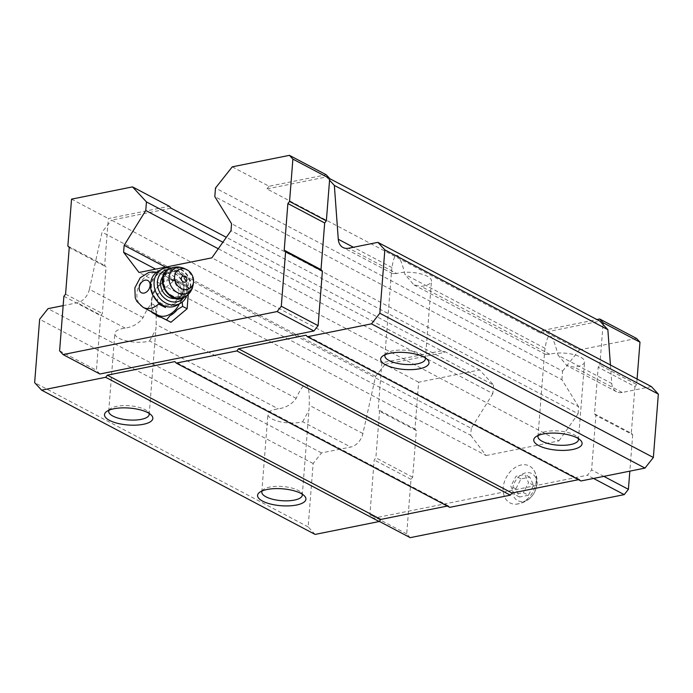 <?xml version="1.0" encoding="UTF-8"?>
<svg xmlns="http://www.w3.org/2000/svg" width="693" height="693" viewBox="0 0 693 693"><rect width="100%" height="100%" fill="white"/><g stroke="black" fill="none" stroke-linecap="round" stroke-linejoin="round"><path stroke-width="0.52" stroke-dasharray="3.46 2.6" d="M528.413 495.252L519.559 497.028L515.843 488.868L520.98 478.915L529.842 477.139L533.558 485.299L528.413 495.252L523.406 492.61L514.553 494.395L510.836 486.226L515.973 476.282L524.835 474.497L528.551 482.666L523.406 492.61M536.78 484.658A15.272 11.105 117.8 0 1 517.688 500.649A15.272 11.105 117.8 0 1 519.629 475.944A15.272 11.105 117.8 0 1 536.78 484.658M158.688 304.054L152.781 293.399C149.991 287.82 150.407 282.605 154.019 277.746L157.709 274.35L161.071 273.787L175.58 281.436A19.032 13.834 117.8 0 1 179.366 303.889M157.831 315.098A19.032 13.834 117.8 0 1 154.47 291.814A19.032 13.834 117.8 0 1 175.58 281.436M155.483 276.022A16.97 14.051 -118.9 0 1 157.995 274.151A16.97 14.051 -118.9 0 1 178.499 282.207A16.97 14.051 -118.9 0 1 174.419 303.855L171.162 305.656L177.581 299.307L179.054 290.592L174.87 282.562L167.186 277.009M315.107 534.416L308.151 526.905L313.141 463.513L321.517 452.919L350.684 447.054A14.544 10.577 117.8 0 0 362.898 433.549L375.563 376.368L385.039 364.388L111.538 220.14L171.067 208.177M637.084 379.054L636.659 384.511L599.852 365.098L598.18 367.221L594.507 413.851L595.902 415.358L591.605 469.915L587.413 475.216L373.38 518.243L369.906 514.492L374.194 459.927L375.875 457.804L379.547 411.174L378.153 409.667L381.843 362.803L442.827 350.545L444.568 352.425L226.334 237.318M599.852 365.098L603.049 324.48M610.429 364.994L611.78 383.515L558.073 355.188L566.909 365.575L574.22 367.143A20.305 7.103 -175.5 0 0 584.58 361.833A20.305 7.103 -175.5 0 0 580.396 357.016A20.305 7.103 -175.5 0 0 549.818 354.27L545.703 354.392L544.663 351.464L545.07 348.328C547.894 329.868 552.226 332.155 558.073 355.188M651.394 386.599L622.227 392.463A14.544 10.577 117.8 0 1 616.51 391.744A14.544 10.577 117.8 0 1 611.78 383.515M580.925 480.977L579.53 479.478L578.473 479.686M449.74 507.345L448.345 505.847L447.297 506.063M302.685 421.734L308.974 410.169L309.199 405.223C309.632 393.2 308.697 386.503 306.384 385.135C304.019 384.035 300.615 388.444 296.197 398.362C291.996 404.192 286.027 407.692 278.283 408.861A20.305 7.103 -175.5 0 0 267.922 414.171A20.305 7.103 -175.5 0 0 280.293 421.786A20.305 7.103 -175.5 0 0 302.685 421.734L350.684 447.054M149.593 340.991L155.882 329.426L156.116 324.48C156.549 312.456 155.604 305.76 153.3 304.392C150.927 303.291 147.531 307.709 143.104 317.619C138.929 323.449 132.961 326.949 125.19 328.118A20.305 7.103 -175.5 0 0 114.839 333.428A20.305 7.103 -175.5 0 0 127.2 341.043A20.305 7.103 -175.5 0 0 149.593 340.991L278.283 408.861M396.734 273.527L392.619 273.648L391.571 270.72L391.978 267.585C394.802 249.125 399.142 251.412 404.989 274.445L413.825 284.832L421.136 286.4A20.305 7.103 -175.5 0 0 431.488 281.089A20.305 7.103 -175.5 0 0 427.312 276.273A20.305 7.103 -175.5 0 0 396.734 273.527L348.726 248.215M143.104 317.619L89.406 289.302A14.544 10.577 117.8 0 1 77.192 302.806L63.158 305.622M308.151 526.905L34.65 382.649M313.141 463.513L39.64 319.265M321.517 452.919L48.025 308.662M89.406 289.302L102.062 232.12L111.538 220.14M375.563 376.368L102.062 232.12M385.039 364.388L444.568 352.425M410.178 537.655L406.704 533.896L411.001 479.339L412.673 477.217L416.346 430.578L414.951 429.08L418.641 382.215L479.625 369.958L493.546 384.979L222.877 242.221M479.625 369.958L442.827 350.545M493.546 384.979L492.87 393.581L218.278 248.752M492.87 393.581L471.257 428.361L165.575 267.134M471.257 428.361L470.712 435.334L155.604 269.144M470.712 435.334L486.105 455.544L139.007 272.479M486.105 455.544L558.982 440.895L211.885 257.831M558.982 440.895L578.109 413.747L231.012 230.674M578.109 413.747L578.655 406.774L231.557 223.7M578.655 406.774L561.91 379.703L214.813 196.639M561.91 379.703L562.586 371.101L215.488 188.028M232.259 166.84L269.057 186.244L326.212 174.757M562.586 371.101L579.357 349.904L542.558 330.492L540.462 333.142L266.961 188.894L269.057 186.244M266.961 188.894L326.49 176.923L329.556 180.232M329.686 178.612L326.49 176.923M540.462 333.142L599.991 321.18M579.53 479.478L306.029 335.221M448.345 505.847L174.853 361.599M99.887 373.995L96.405 370.235L100.702 315.679L102.373 313.557L106.046 266.918L104.652 265.419L108.342 218.555L169.326 206.297M109.026 410.204A20.305 7.103 4.5 0 1 110.386 408.723A20.305 7.103 4.5 0 1 145.019 409.615A20.305 7.103 4.5 0 1 147.938 411.677A20.305 7.103 4.5 0 1 149.047 413.357M262.11 490.947A20.305 7.103 4.5 0 1 263.47 489.466A20.305 7.103 4.5 0 1 298.103 490.358A20.305 7.103 4.5 0 1 301.031 492.42A20.305 7.103 4.5 0 1 302.139 494.1M538.279 435.429A20.305 7.103 4.5 0 1 539.639 433.939A20.305 7.103 4.5 0 1 574.272 434.84A20.305 7.103 4.5 0 1 577.2 436.902A20.305 7.103 4.5 0 1 578.308 438.574M385.195 354.686A20.305 7.103 4.5 0 1 386.555 353.196A20.305 7.103 4.5 0 1 421.188 354.097A20.305 7.103 4.5 0 1 424.107 356.159A20.305 7.103 4.5 0 1 425.216 357.831M542.558 330.492L596.933 319.568M406.704 533.896L369.906 514.492M379.296 521.361L373.38 518.243M411.001 479.339L374.194 459.927M412.673 477.217L375.875 457.804M416.346 430.578L379.547 411.174M414.951 429.08L378.153 409.667M418.641 382.215L381.843 362.803M579.357 349.904L636.512 338.418M636.659 384.511L634.979 386.625L598.18 367.221M634.979 386.625L631.306 433.264L594.507 413.851M631.306 433.264L632.7 434.762L595.902 415.358M603.837 476.368L591.605 469.915M632.7 434.762L629.842 471.145M593.529 478.439L587.413 475.216M536.183 481.133A20.851 15.159 117.8 0 1 516.008 504.183A20.851 15.159 117.8 0 1 506.288 477.373A20.851 15.159 117.8 0 1 533.905 470.261A20.851 15.159 117.8 0 1 536.183 481.133M59.607 350.831L96.405 370.235M63.895 296.266L100.702 315.679M65.575 294.153L102.373 313.557M69.248 247.514L106.046 266.918M67.853 246.006L104.652 265.419M71.544 199.142L108.342 218.555M161.304 317.394L156.427 314.917L158.073 294.005L174.238 280.466L188.765 287.838L188.245 294.412M177.313 309.528L169.863 315.765M161.59 317.429L154.894 314.033M151.975 312.569L151.429 306.41A20.071 14.596 117.8 0 1 152.183 296.769L153.621 291.649L158.073 294.005M151.429 306.41L152.183 296.769M153.621 291.649L156.982 287.482A20.071 14.596 117.8 0 1 164.44 281.237L169.785 278.11L172.704 279.574A20.071 14.596 117.8 0 1 179.4 282.978L184.303 285.481L182.874 290.601A20.071 14.596 117.8 0 1 182.112 300.242L182.207 302.087M156.982 287.482L164.44 281.237M172.704 279.574L179.4 282.978M182.874 290.601L182.112 300.242M155.041 314.189L156.427 314.917M184.303 285.481L188.765 287.838M169.785 278.11L174.238 280.466M152.781 293.399A16.97 14.051 -118.9 0 1 154.019 277.746M174.419 303.855A16.97 14.051 -118.9 0 1 153.924 295.816M163.115 276.169A13.332 11.036 -118.9 0 1 165.705 274.047A13.332 11.036 -118.9 0 1 178.058 275.84A13.332 11.036 -118.9 0 1 183.732 288.816A13.332 11.036 -118.9 0 1 178.612 297.384A13.332 11.036 -118.9 0 1 175.442 298.44M168.512 269.447A16.97 14.051 -118.9 0 1 186.885 289.657A16.97 14.051 -118.9 0 1 184 297.444M171.405 268.061A19.395 16.052 -118.9 0 1 187.76 290.904A19.395 16.052 -118.9 0 1 186.712 295.738M158.013 271.379A19.395 16.052 -118.9 0 1 175.979 273.986A19.395 16.052 -118.9 0 1 184.234 292.862A19.395 16.052 -118.9 0 1 176.784 305.318M515.843 488.868L510.836 486.226M519.559 497.028L514.553 494.395M520.98 478.915L515.973 476.282M529.842 477.139L524.835 474.497M533.558 485.299L528.551 482.666M143.104 307.337A19.032 13.834 117.8 0 1 139.743 284.052A19.032 13.834 117.8 0 1 160.863 273.674A19.032 13.834 117.8 0 1 161.071 273.787M362.898 433.549L309.199 405.223M296.197 398.362L156.116 324.48M391.978 267.585L353.447 247.262M549.818 354.27L421.136 286.4M545.07 348.328L404.989 274.445M622.227 392.463L574.22 367.143M125.19 328.118L77.192 302.806M184.321 268.52A13.886 11.495 -118.9 0 1 193.243 283.948A13.886 11.495 -118.9 0 1 193.182 284.546M169.127 269.109A16 13.245 -118.9 0 1 183.948 271.258A16 13.245 -118.9 0 1 190.757 286.833A16 13.245 -118.9 0 1 184.615 297.106M168.91 269.231A16 13.245 -118.9 0 1 183.636 271.587A16 13.245 -118.9 0 1 190.332 287.067A16 13.245 -118.9 0 1 184.399 297.228M188.357 287.119A14.544 12.041 -118.9 0 1 168.486 293.806A14.544 12.041 -118.9 0 1 170.339 270.279A14.544 12.041 -118.9 0 1 188.357 287.119M186.703 287.171A13.332 11.036 -118.9 0 1 181.583 295.738A13.332 11.036 -118.9 0 1 165.471 289.405A13.332 11.036 -118.9 0 1 168.676 272.401A13.332 11.036 -118.9 0 1 181.038 274.194A13.332 11.036 -118.9 0 1 186.703 287.171M156.731 272.184L161.304 273.908M392.61 273.657L343.009 247.496M545.703 354.4L413.816 284.84M616.51 391.744L566.909 365.583M149.194 414.44L155.882 329.426M108.714 411.252L114.839 333.428M110.386 408.723L106.497 411.599M147.938 411.677L151.334 415.124M302.287 495.183L308.974 410.169M261.798 491.995L267.922 414.171M263.47 489.466L259.58 492.342M301.031 492.42L304.418 495.867M578.456 439.657L584.58 361.833M537.967 436.477L544.663 351.464M539.639 433.939L535.75 436.824M577.2 436.902L580.587 440.35M425.363 358.913L431.488 281.089M384.884 355.734L391.571 270.72M386.555 353.196L382.666 356.081M424.107 356.159L427.503 359.606M178.612 297.384L181.583 295.738C178.066 297.566 174.281 297.15 170.227 294.49C163.349 291.493 161.001 275.052 168.676 272.401L165.705 274.047M516.008 504.183C528.248 502.538 535.282 495.668 537.11 483.567C537.456 478.811 536.391 474.376 533.905 470.261"/><path stroke-width="1.04" d="M179.366 303.889A19.032 13.834 117.8 0 1 165.306 316.043A19.032 13.834 117.8 0 1 157.831 315.098L143.104 307.337L136.893 301.455L135.239 297.817L134.849 287.89L140.185 277.798L148.519 272.566L152.503 271.864L156.731 272.184M143.104 307.337A19.032 13.834 117.8 0 0 150.589 308.281A19.032 13.834 117.8 0 0 158.688 304.054L165.514 307.527M329.686 178.612L599.991 321.18L607.856 329.669L610.429 364.994M289.414 155.345L292.888 159.104L289.561 201.438L287.881 203.56L284.208 250.19L285.603 251.698L281.306 306.254L277.113 311.555L63.08 354.582L59.607 350.831L63.895 296.266L65.575 294.153L69.248 247.514L67.853 246.006L71.544 199.142L132.528 186.885L146.448 201.914L145.773 210.516L124.16 245.296L123.605 252.269L139.007 272.479L211.885 257.831L231.012 230.674L231.557 223.7L214.813 196.639L215.488 188.028L232.259 166.84L289.414 155.345L326.212 174.757L329.686 178.508L329.556 180.232L334.355 185.421L338.279 239.267A14.544 10.577 117.8 0 0 343.009 247.496A14.544 10.577 117.8 0 0 348.726 248.215L377.893 242.351L651.394 386.599L658.35 394.109L653.36 457.501L644.975 468.096L580.925 480.977L307.423 336.729L306.029 335.221L238.522 348.796L236.85 350.918L176.239 363.097L174.853 361.599L107.346 375.173L105.665 377.287L41.606 390.168L34.65 382.649L39.64 319.265L48.025 308.662L63.158 305.622M578.473 479.686L512.023 493.044L510.343 495.166L449.74 507.345L176.239 363.097M447.297 506.063L380.838 519.421L379.166 521.534L315.107 534.416L41.606 390.168M226.334 237.318L171.067 208.177L169.326 206.297L132.528 186.885M222.877 242.221L146.448 201.914M218.278 248.752L145.773 210.516M165.575 267.134L124.16 245.296M155.604 269.144L123.605 252.269M607.856 329.669L334.355 185.421M377.893 242.351L384.849 249.861L379.859 313.253L371.483 323.848L307.423 336.729M658.35 394.109L384.849 249.861M653.36 457.501L379.859 313.253M644.975 468.096L371.483 323.848M424.012 357.146A24.238 8.481 4.5 0 1 427.503 359.606A24.238 8.481 4.5 0 1 404.166 369.456A24.238 8.481 4.5 0 1 382.666 356.081A24.238 8.481 4.5 0 1 424.012 357.146M577.104 437.889A24.238 8.481 4.5 0 1 580.587 440.35A24.238 8.481 4.5 0 1 557.259 450.199A24.238 8.481 4.5 0 1 535.75 436.824A24.238 8.481 4.5 0 1 577.104 437.889M512.023 493.044L238.522 348.796M510.343 495.166L236.85 350.918M380.838 519.421L107.346 375.173M379.166 521.534L105.665 377.287M300.927 493.407A24.238 8.481 4.5 0 1 304.418 495.867A24.238 8.481 4.5 0 1 281.089 505.725A24.238 8.481 4.5 0 1 259.58 492.342A24.238 8.481 4.5 0 1 300.927 493.407M147.843 412.664A24.238 8.481 4.5 0 1 151.334 415.124A24.238 8.481 4.5 0 1 127.997 424.982A24.238 8.481 4.5 0 1 106.497 411.599A24.238 8.481 4.5 0 1 147.843 412.664M329.556 180.232L326.36 220.85L324.679 222.964L321.006 269.603L322.401 271.11L318.104 325.667L313.92 330.968L99.887 373.995L63.08 354.582M149.047 413.357A20.305 7.103 4.5 0 1 149.194 414.44A20.305 7.103 4.5 0 1 128.396 419.932A20.305 7.103 4.5 0 1 108.714 411.252A20.305 7.103 4.5 0 1 109.026 410.204M302.139 494.1A20.305 7.103 4.5 0 1 302.287 495.183A20.305 7.103 4.5 0 1 281.488 500.675A20.305 7.103 4.5 0 1 261.798 491.995A20.305 7.103 4.5 0 1 262.11 490.947M578.308 438.574A20.305 7.103 4.5 0 1 578.456 439.657A20.305 7.103 4.5 0 1 557.657 445.149A20.305 7.103 4.5 0 1 537.967 436.477A20.305 7.103 4.5 0 1 538.279 435.429M425.216 357.831A20.305 7.103 4.5 0 1 425.363 358.913A20.305 7.103 4.5 0 1 404.565 364.405A20.305 7.103 4.5 0 1 384.884 355.734A20.305 7.103 4.5 0 1 385.195 354.686M596.933 319.568L599.705 319.005L603.187 322.765L603.049 324.48M629.842 471.145L628.404 489.327L624.211 494.629L410.178 537.655L379.296 521.361M603.187 322.765L639.985 342.169L636.512 338.418L599.705 319.005M639.985 342.169L637.084 379.054M628.404 489.327L603.837 476.368M624.211 494.629L593.529 478.439M292.888 159.104L329.686 178.508M289.561 201.438L326.36 220.85M287.881 203.56L324.679 222.964M284.208 250.19L321.006 269.603M285.603 251.698L322.401 271.11M281.306 306.254L318.104 325.667M277.113 311.555L313.92 330.968M188.245 294.412L187.119 308.749L170.946 322.288L161.304 317.394M182.207 302.087L182.657 306.393L177.313 309.528A20.071 14.596 117.8 0 1 169.863 315.765L166.493 319.941L161.59 317.429A20.071 14.596 117.8 0 1 154.894 314.033L151.975 312.569L151.897 311.971M151.975 312.569L155.041 314.189M166.493 319.941L170.946 322.288M182.657 306.393L187.119 308.749M186.841 279.877A3.205 2.651 -118.9 0 1 182.467 281.349A3.205 2.651 -118.9 0 1 182.874 276.161A3.205 2.651 -118.9 0 1 186.841 279.877M193.529 281.67A10.906 9.026 -118.9 0 1 193.486 282.138A10.906 9.026 -118.9 0 1 182.406 289.05A10.906 9.026 -118.9 0 1 174.783 275.26A10.906 9.026 -118.9 0 1 186.521 269.551A10.906 9.026 -118.9 0 1 193.529 281.67M175.442 298.44A13.332 11.036 -118.9 0 1 162.5 291.051A13.332 11.036 -118.9 0 1 163.115 276.169M184 297.444A16.97 14.051 -118.9 0 1 159.866 292.507A16.97 14.051 -118.9 0 1 168.512 269.447M186.712 295.738A19.395 16.052 -118.9 0 1 180.31 303.369A19.395 16.052 -118.9 0 1 156.878 294.161A19.395 16.052 -118.9 0 1 161.538 269.421A19.395 16.052 -118.9 0 1 171.405 268.061M180.31 303.369L176.784 305.318A19.395 16.052 -118.9 0 1 152.053 293.373A19.395 16.052 -118.9 0 1 158.013 271.379L161.538 269.421M144.118 293.078A6.913 5.024 117.8 0 1 140.151 284.347A6.913 5.024 117.8 0 1 149.61 282.449A6.913 5.024 117.8 0 1 144.118 293.078M353.447 247.262L338.279 239.267M193.486 282.138L193.182 284.546A13.886 11.495 -118.9 0 1 179.089 293.338A13.886 11.495 -118.9 0 1 169.378 275.788A13.886 11.495 -118.9 0 1 184.321 268.52C179.201 266.294 174.134 266.493 169.127 269.109L168.702 269.343A16 13.245 -118.9 0 1 168.91 269.231M193.182 284.546C192.351 290.072 189.492 294.256 184.615 297.106A16 13.245 -118.9 0 1 165.28 289.518A16 13.245 -118.9 0 1 169.127 269.109M184.399 297.228A16 13.245 -118.9 0 1 184.182 297.34A16 13.245 -118.9 0 1 164.856 289.752A16 13.245 -118.9 0 1 168.702 269.343C152.98 276.914 169.421 306.635 184.182 297.34L184.615 297.106M186.521 269.551L184.321 268.52"/></g></svg>
